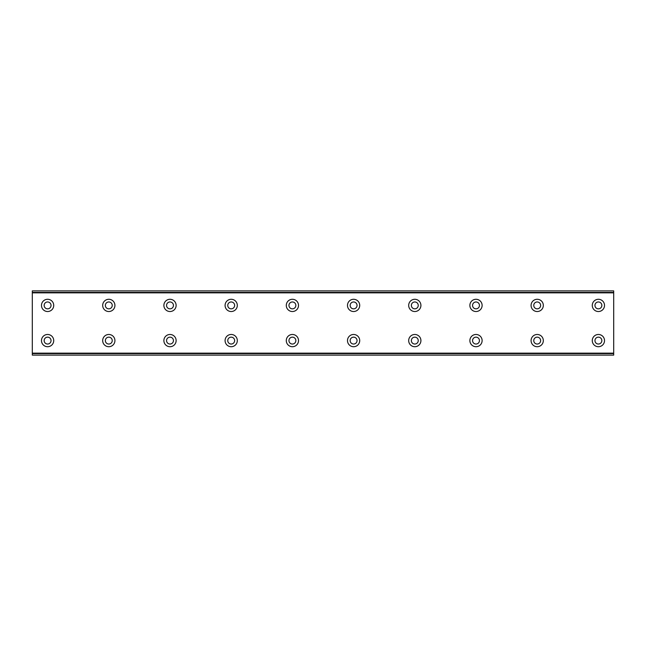 <?xml version="1.0" encoding="UTF-8"?>
<svg xmlns="http://www.w3.org/2000/svg" width="646" height="646" viewBox="0 0 646 646"><rect width="100%" height="100%" fill="white"/><g stroke="black" fill="none" stroke-linecap="round" stroke-linejoin="round"><path stroke-width="0.97" d="M47.602 308.845A3.44 3.44 0 0 1 44.154 305.405A3.44 3.44 0 0 1 47.602 301.965A3.44 3.44 0 0 1 51.042 305.405A3.44 3.44 0 0 1 47.602 308.845M108.803 308.845A3.44 3.44 0 0 1 105.355 305.405A3.44 3.44 0 0 1 108.803 301.965A3.44 3.44 0 0 1 112.242 305.405A3.44 3.44 0 0 1 108.803 308.845M598.398 344.035A3.44 3.44 0 0 1 594.958 340.595A3.44 3.44 0 0 1 598.398 337.155A3.44 3.44 0 0 1 601.846 340.595A3.44 3.44 0 0 1 598.398 344.035M537.197 344.035A3.44 3.44 0 0 1 533.758 340.595A3.44 3.44 0 0 1 537.197 337.155A3.44 3.44 0 0 1 540.645 340.595A3.44 3.44 0 0 1 537.197 344.035M475.997 344.035A3.44 3.44 0 0 1 472.557 340.595A3.44 3.44 0 0 1 475.997 337.155A3.44 3.44 0 0 1 479.445 340.595A3.44 3.44 0 0 1 475.997 344.035M414.797 344.035A3.44 3.44 0 0 1 411.357 340.595A3.44 3.44 0 0 1 414.797 337.155A3.44 3.44 0 0 1 418.245 340.595A3.44 3.44 0 0 1 414.797 344.035M353.596 344.035A3.44 3.44 0 0 1 350.156 340.595A3.44 3.44 0 0 1 353.596 337.155A3.44 3.44 0 0 1 357.044 340.595A3.44 3.44 0 0 1 353.596 344.035M292.404 344.035A3.44 3.44 0 0 1 288.956 340.595A3.44 3.44 0 0 1 292.404 337.155A3.44 3.44 0 0 1 295.844 340.595A3.44 3.44 0 0 1 292.404 344.035M231.203 344.035A3.44 3.44 0 0 1 227.755 340.595A3.44 3.44 0 0 1 231.203 337.155A3.44 3.44 0 0 1 234.643 340.595A3.44 3.44 0 0 1 231.203 344.035M170.003 344.035A3.44 3.44 0 0 1 166.555 340.595A3.44 3.44 0 0 1 170.003 337.155A3.44 3.44 0 0 1 173.443 340.595A3.44 3.44 0 0 1 170.003 344.035M108.803 344.035A3.44 3.44 0 0 1 105.355 340.595A3.44 3.44 0 0 1 108.803 337.155A3.44 3.44 0 0 1 112.242 340.595A3.44 3.44 0 0 1 108.803 344.035M47.602 344.035A3.44 3.44 0 0 1 44.154 340.595A3.44 3.44 0 0 1 47.602 337.155A3.44 3.44 0 0 1 51.042 340.595A3.44 3.44 0 0 1 47.602 344.035M598.398 308.845A3.44 3.44 0 0 1 594.958 305.405A3.44 3.44 0 0 1 598.398 301.965A3.44 3.44 0 0 1 601.846 305.405A3.44 3.44 0 0 1 598.398 308.845M537.197 308.845A3.44 3.44 0 0 1 533.758 305.405A3.44 3.44 0 0 1 537.197 301.965A3.44 3.44 0 0 1 540.645 305.405A3.44 3.44 0 0 1 537.197 308.845M475.997 308.845A3.44 3.44 0 0 1 472.557 305.405A3.44 3.44 0 0 1 475.997 301.965A3.44 3.44 0 0 1 479.445 305.405A3.44 3.44 0 0 1 475.997 308.845M414.797 308.845A3.44 3.44 0 0 1 411.357 305.405A3.44 3.44 0 0 1 414.797 301.965A3.44 3.44 0 0 1 418.245 305.405A3.44 3.44 0 0 1 414.797 308.845M353.596 308.845A3.44 3.44 0 0 1 350.156 305.405A3.44 3.44 0 0 1 353.596 301.965A3.44 3.44 0 0 1 357.044 305.405A3.44 3.44 0 0 1 353.596 308.845M292.404 308.845A3.44 3.44 0 0 1 288.956 305.405A3.44 3.44 0 0 1 292.404 301.965A3.44 3.44 0 0 1 295.844 305.405A3.44 3.44 0 0 1 292.404 308.845M231.203 308.845A3.44 3.44 0 0 1 227.755 305.405A3.44 3.44 0 0 1 231.203 301.965A3.44 3.44 0 0 1 234.643 305.405A3.44 3.44 0 0 1 231.203 308.845M170.003 308.845A3.44 3.44 0 0 1 166.555 305.405A3.44 3.44 0 0 1 170.003 301.965A3.44 3.44 0 0 1 173.443 305.405A3.44 3.44 0 0 1 170.003 308.845M47.602 299.284A6.121 6.121 0 0 0 41.481 305.405A6.121 6.121 0 0 0 47.602 311.525A6.121 6.121 0 0 0 53.723 305.405A6.121 6.121 0 0 0 47.602 299.284M108.803 299.284A6.121 6.121 0 0 0 102.682 305.405A6.121 6.121 0 0 0 108.803 311.525A6.121 6.121 0 0 0 114.923 305.405A6.121 6.121 0 0 0 108.803 299.284M598.398 334.475A6.121 6.121 0 0 0 592.277 340.595A6.121 6.121 0 0 0 598.398 346.716A6.121 6.121 0 0 0 604.519 340.595A6.121 6.121 0 0 0 598.398 334.475M537.197 334.475A6.121 6.121 0 0 0 531.077 340.595A6.121 6.121 0 0 0 537.197 346.716A6.121 6.121 0 0 0 543.318 340.595A6.121 6.121 0 0 0 537.197 334.475M475.997 334.475A6.121 6.121 0 0 0 469.876 340.595A6.121 6.121 0 0 0 475.997 346.716A6.121 6.121 0 0 0 482.118 340.595A6.121 6.121 0 0 0 475.997 334.475M414.797 334.475A6.121 6.121 0 0 0 408.684 340.595A6.121 6.121 0 0 0 414.797 346.716A6.121 6.121 0 0 0 420.917 340.595A6.121 6.121 0 0 0 414.797 334.475M353.596 334.475A6.121 6.121 0 0 0 347.483 340.595A6.121 6.121 0 0 0 353.596 346.716A6.121 6.121 0 0 0 359.717 340.595A6.121 6.121 0 0 0 353.596 334.475M292.404 334.475A6.121 6.121 0 0 0 286.283 340.595A6.121 6.121 0 0 0 292.404 346.716A6.121 6.121 0 0 0 298.517 340.595A6.121 6.121 0 0 0 292.404 334.475M231.203 334.475A6.121 6.121 0 0 0 225.083 340.595A6.121 6.121 0 0 0 231.203 346.716A6.121 6.121 0 0 0 237.316 340.595A6.121 6.121 0 0 0 231.203 334.475M170.003 334.475A6.121 6.121 0 0 0 163.882 340.595A6.121 6.121 0 0 0 170.003 346.716A6.121 6.121 0 0 0 176.124 340.595A6.121 6.121 0 0 0 170.003 334.475M108.803 334.475A6.121 6.121 0 0 0 102.682 340.595A6.121 6.121 0 0 0 108.803 346.716A6.121 6.121 0 0 0 114.923 340.595A6.121 6.121 0 0 0 108.803 334.475M47.602 334.475A6.121 6.121 0 0 0 41.481 340.595A6.121 6.121 0 0 0 47.602 346.716A6.121 6.121 0 0 0 53.723 340.595A6.121 6.121 0 0 0 47.602 334.475M598.398 299.284A6.121 6.121 0 0 0 592.277 305.405A6.121 6.121 0 0 0 598.398 311.525A6.121 6.121 0 0 0 604.519 305.405A6.121 6.121 0 0 0 598.398 299.284M537.197 299.284A6.121 6.121 0 0 0 531.077 305.405A6.121 6.121 0 0 0 537.197 311.525A6.121 6.121 0 0 0 543.318 305.405A6.121 6.121 0 0 0 537.197 299.284M475.997 299.284A6.121 6.121 0 0 0 469.876 305.405A6.121 6.121 0 0 0 475.997 311.525A6.121 6.121 0 0 0 482.118 305.405A6.121 6.121 0 0 0 475.997 299.284M414.797 299.284A6.121 6.121 0 0 0 408.684 305.405A6.121 6.121 0 0 0 414.797 311.525A6.121 6.121 0 0 0 420.917 305.405A6.121 6.121 0 0 0 414.797 299.284M353.596 299.284A6.121 6.121 0 0 0 347.483 305.405A6.121 6.121 0 0 0 353.596 311.525A6.121 6.121 0 0 0 359.717 305.405A6.121 6.121 0 0 0 353.596 299.284M292.404 299.284A6.121 6.121 0 0 0 286.283 305.405A6.121 6.121 0 0 0 292.404 311.525A6.121 6.121 0 0 0 298.517 305.405A6.121 6.121 0 0 0 292.404 299.284M231.203 299.284A6.121 6.121 0 0 0 225.083 305.405A6.121 6.121 0 0 0 231.203 311.525A6.121 6.121 0 0 0 237.316 305.405A6.121 6.121 0 0 0 231.203 299.284M170.003 299.284A6.121 6.121 0 0 0 163.882 305.405A6.121 6.121 0 0 0 170.003 311.525A6.121 6.121 0 0 0 176.124 305.405A6.121 6.121 0 0 0 170.003 299.284M32.3 353.596L32.3 290.87L613.7 290.87L613.7 355.13L32.3 355.13L32.3 353.596L613.7 353.596M613.7 353.144L32.3 353.144M32.3 292.856L613.7 292.856M32.3 292.404L613.7 292.404"/></g></svg>
